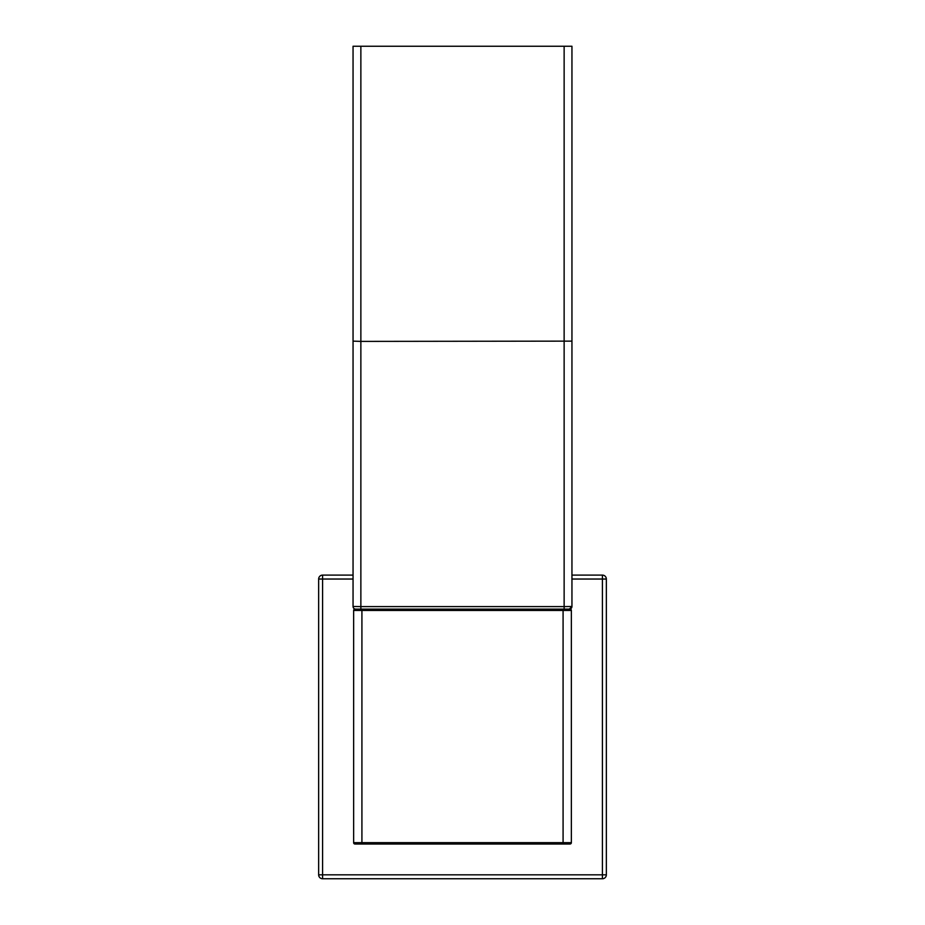 <?xml version="1.0" encoding="UTF-8"?>
<svg xmlns="http://www.w3.org/2000/svg" width="925" height="925" viewBox="0 0 925 925"><rect width="100%" height="100%" fill="white"/><g stroke="black" fill="none" stroke-linecap="round" stroke-linejoin="round"><path stroke-width="1.39" d="M353.049 579.038L318.651 579.038L318.651 874.819A3.931 3.931 0 0 0 322.582 878.75L602.418 878.75A3.931 3.931 0 0 0 606.349 874.819L606.349 579.038A3.931 3.931 0 0 0 602.418 575.107L571.951 575.107M353.049 575.107L322.582 575.107A3.931 3.931 0 0 0 318.651 579.038A3.931 3.931 0 0 1 322.582 575.107L322.582 878.75M318.651 874.819L602.418 874.819L602.418 878.75A3.931 3.931 0 0 0 606.349 874.819L602.418 874.819L602.418 575.107A3.931 3.931 0 0 1 606.349 579.038L571.951 579.038M564.134 46.25L564.134 606.603L571.951 606.476A2.648 2.648 90 0 1 569.303 609.124A2.648 2.648 0 0 0 571.951 606.476A2.648 2.648 0 0 1 569.303 609.124A2.648 2.648 90 0 0 571.951 606.476L569.303 609.124L564.134 609.124L570.031 609.124L355.697 609.124A2.648 2.648 0 0 1 353.049 606.476L353.049 46.25L571.951 46.25L571.951 606.476L571.951 46.25M564.134 609.124L564.134 606.603L360.866 606.603L360.866 609.124L355.697 609.124A2.648 2.648 0 0 1 353.049 606.476L353.049 46.25M353.639 610.442L353.639 842.675L571.361 842.675L571.361 610.442L353.639 610.442A1.318 1.318 0 0 1 354.969 609.124M571.361 610.442A1.318 1.318 0 0 0 570.031 609.124M354.969 844.005A1.318 1.318 0 0 1 353.639 842.675A1.318 1.318 0 0 0 354.969 844.005L570.031 844.005A1.318 1.318 0 0 0 571.361 842.675M361.918 609.124L361.918 844.005L363.236 844.005M353.049 341.128L360.866 341.394L360.866 606.603L353.049 606.476A2.648 2.648 0 0 0 355.697 609.124M571.951 341.128L360.866 341.394L360.866 46.25M563.082 844.005L563.082 609.124"/></g></svg>
